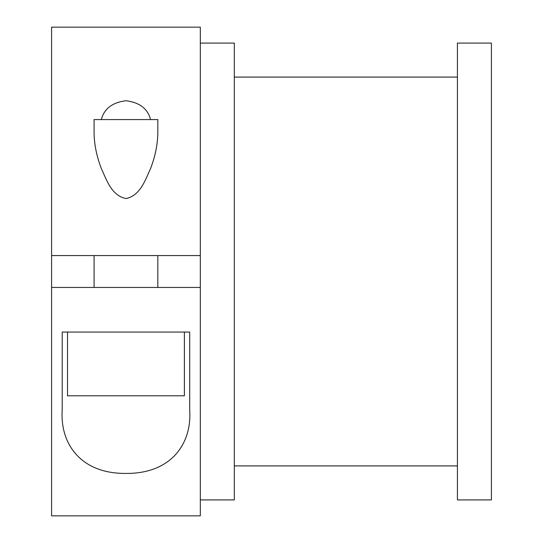 <?xml version="1.0" encoding="UTF-8"?>
<svg xmlns="http://www.w3.org/2000/svg" width="543" height="543" viewBox="0 0 543 543"><rect width="100%" height="100%" fill="white"/><g stroke="black" fill="none" stroke-linecap="round" stroke-linejoin="round"><path stroke-width="0.81" d="M184.382 332.058L184.382 395.799L67.522 395.799L67.522 332.058M172.443 332.058L62.207 332.058L62.207 409.958C59.92 443.217 80.262 473.666 125.623 473.428C171.181 473.93 192.059 443.611 189.697 409.958L189.697 332.058L172.443 332.058M94.082 255.563L94.082 287.437M157.823 255.563L157.823 287.437M157.823 119.575L94.082 119.575L94.082 133.042C94.285 144.791 96.735 156.696 101.439 168.771C106.509 179.618 111.478 195.779 126.098 198.548C140.623 195.405 145.456 179.434 150.506 168.669C155.196 156.554 157.64 144.676 157.823 133.042L157.823 119.575M457.416 43.087L457.416 499.913L491.415 499.913L491.415 43.087L457.416 43.087M234.318 465.914L457.416 465.914M234.318 77.086L457.416 77.086M200.319 499.913L234.318 499.913L234.318 43.087L200.319 43.087M200.319 255.563L200.319 27.15L51.585 27.15L51.585 255.563L200.319 255.563L200.319 515.85L51.585 515.85L51.585 287.437L200.319 287.437M150.574 119.575C147.737 108.709 139.531 102.423 125.969 100.733C112.353 102.444 104.141 108.722 101.331 119.575M51.585 287.437L51.585 255.563"/></g></svg>
